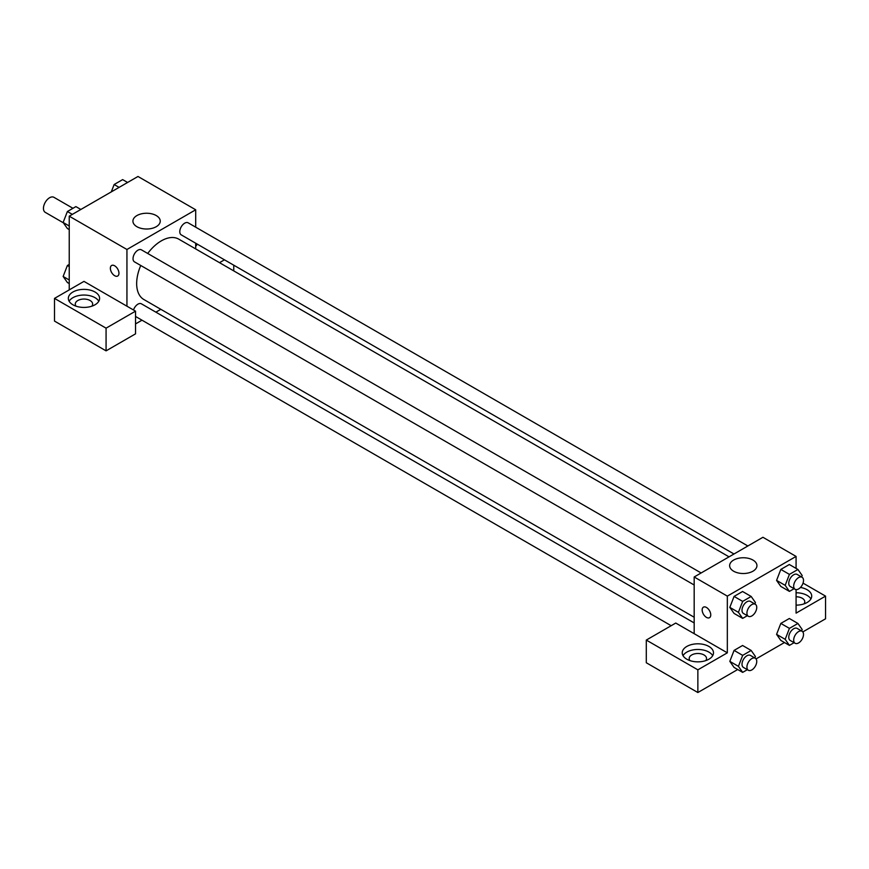 <?xml version="1.0" encoding="UTF-8"?>
<svg xmlns="http://www.w3.org/2000/svg" width="869" height="869" viewBox="0 0 869 869"><rect width="100%" height="100%" fill="white"/><g stroke="black" fill="none" stroke-linecap="round" stroke-linejoin="round"><path stroke-width="1.3" d="M72.953 208.299L53.932 197.317A8.679 5.008 120 0 0 47.241 199.642A8.679 5.008 120 0 0 43.45 208.375A8.679 5.008 120 0 0 45.253 212.351L63.372 222.812M69.238 289.898L69.238 216.175L137.986 176.472L195.699 209.787L195.699 227.178M195.699 243.222L195.699 248.925M197.241 244.113A15.631 9.027 180 0 1 195.699 246.231M219.509 262.677L224.452 259.82M197.024 244.526A15.631 9.027 0 0 0 196.427 243.635M233.761 265.197L233.761 270.9M156.246 215.555A13.654 7.886 180 0 1 160.244 221.139A13.654 7.886 180 0 1 146.589 229.014A13.654 7.886 180 0 1 132.924 221.139A13.654 7.886 180 0 1 141.354 213.85A13.654 7.886 180 0 1 156.246 215.555M126.939 306.192L83.967 281.382L54.497 298.404L106.072 328.167L135.531 311.156L126.939 306.192L126.939 249.49L69.238 216.175M126.939 249.49L195.699 209.787M111.623 265.49A6.072 3.509 -120 0 0 110.7 270.357A6.072 3.509 -120 0 0 114.665 275.712A6.072 3.509 60 0 1 110.689 270.357A6.072 3.509 60 0 1 111.623 265.49A6.072 3.509 60 0 1 117.695 268.999A6.072 3.509 60 0 1 117.695 276.016A6.072 3.509 60 0 1 114.665 275.712A6.072 3.509 -120 0 0 117.706 276.016M72.92 292.017A15.631 9.027 180 0 1 89.952 290.061A15.631 9.027 180 0 1 99.598 298.404A15.631 9.027 180 0 1 83.967 307.42A15.631 9.027 180 0 1 68.336 298.404A15.631 9.027 180 0 1 72.92 292.017M98.805 301.239A15.631 9.027 0 0 0 72.92 297.687A15.631 9.027 0 0 0 69.129 301.239M76.103 306.192A8.679 5.008 180 0 1 75.288 304.074A8.679 5.008 180 0 1 80.643 299.436A8.679 5.008 180 0 1 90.104 300.522A8.679 5.008 180 0 1 92.646 304.074A8.679 5.008 180 0 1 91.832 306.192M54.497 298.404L54.497 321.085L106.072 350.859L135.531 333.848L135.531 311.156M106.072 328.167L106.072 350.859M160.83 309.31L155.888 312.167M141.995 320.183L135.531 323.92M694.179 622.943L141.408 303.813A6.941 4.008 120 0 0 133.5 309.983M747.872 545.982L188.171 222.833A6.941 4.008 120 0 0 182.816 224.691A6.941 4.008 120 0 0 179.785 231.686A6.941 4.008 120 0 0 181.219 234.858L733.99 553.998M701.12 572.964L141.408 249.827A6.941 4.008 120 0 0 136.064 251.684A6.941 4.008 120 0 0 133.033 258.68A6.941 4.008 120 0 0 134.467 261.851L694.179 585M140.756 265.49A34.869 20.128 120 0 0 136.661 283.566A34.869 20.128 120 0 0 143.885 299.533L694.179 617.24M729.048 556.855L178.753 239.138A34.869 20.128 120 0 0 147.708 253.455M694.179 633.686L675.756 623.051L646.297 640.073L697.861 669.836L727.331 652.825L694.179 633.686L694.179 576.983L762.928 537.281L796.08 556.421L796.08 568.413M646.297 640.073L646.297 662.754L697.861 692.528L737.705 669.521M756.063 658.919L784.468 642.528M802.815 631.926L825.55 618.804L825.55 596.123L796.08 613.134L796.08 589.595M796.08 596.775A8.679 5.008 180 0 1 802.217 598.241A8.679 5.008 180 0 1 804.77 601.793A8.679 5.008 180 0 1 803.944 603.912M810.918 598.958A15.631 9.027 0 0 0 796.08 592.767M800.447 587.455A15.631 9.027 180 0 1 811.711 596.123A15.631 9.027 180 0 1 796.08 605.139M689.997 660.625A8.679 5.008 180 0 1 689.182 658.496A8.679 5.008 180 0 1 697.861 653.488A8.679 5.008 180 0 1 706.54 658.496A8.679 5.008 180 0 1 705.726 660.625M712.699 655.66A15.631 9.027 0 0 0 686.814 652.119A15.631 9.027 0 0 0 683.023 655.66M686.814 646.449A15.631 9.027 180 0 1 703.836 644.494A15.631 9.027 180 0 1 713.492 652.825A15.631 9.027 180 0 1 697.861 661.852A15.631 9.027 180 0 1 682.23 652.825A15.631 9.027 180 0 1 686.814 646.449M697.861 669.836L697.861 692.528M803.032 583.121L825.55 596.123M789.421 628.374L780.829 623.41L789.334 618.5L780.829 623.41L776.571 634.37L780.829 640.431L776.571 634.37L785.174 639.334L789.421 628.374L797.927 623.464L802.185 629.514L801.609 630.992M794.103 588.704L789.421 591.398L780.829 586.434L776.571 580.405L780.829 569.423L789.334 564.513L780.829 569.423L789.421 574.387L797.927 569.477L802.185 575.528L801.609 577.005M747.34 615.697L742.669 618.391L734.077 613.427L729.808 607.398L734.077 596.416L742.582 591.507L734.077 596.416L742.669 601.381L751.174 596.471L755.433 602.521L754.857 603.998M742.669 655.367L734.077 650.403L742.582 645.493L734.077 650.403L729.819 661.363L734.077 667.425L729.819 661.363L738.411 666.327L742.669 655.367L751.174 650.457L755.433 656.508L754.857 657.985M727.331 652.825L727.331 596.123L796.08 556.421M752.945 560.06A13.654 7.886 180 0 1 756.942 565.643A13.654 7.886 180 0 1 743.288 573.518A13.654 7.886 180 0 1 729.634 565.643A13.654 7.886 180 0 1 738.063 558.354A13.654 7.886 180 0 1 752.945 560.06M727.331 596.123L694.179 576.983M703.423 607.159A6.072 3.509 -120 0 0 702.489 612.026A6.072 3.509 -120 0 0 706.454 617.381A6.072 3.509 60 0 1 702.489 612.026A6.072 3.509 60 0 1 703.412 607.159A6.072 3.509 60 0 1 709.495 610.668A6.072 3.509 60 0 1 709.495 617.685A6.072 3.509 60 0 1 706.454 617.381A6.072 3.509 -120 0 0 709.495 617.685M742.669 618.391L738.411 612.341L742.669 601.381M755.302 604.248L750.392 601.413A6.941 4.008 120 0 0 745.048 603.282A6.941 4.008 120 0 0 742.007 610.266A6.941 4.008 120 0 0 743.451 613.449L748.361 616.284A6.941 4.008 120 0 0 755.302 612.276A6.941 4.008 120 0 0 755.302 604.248A6.941 4.008 120 0 0 749.958 606.117A6.941 4.008 120 0 0 746.927 613.101A6.941 4.008 120 0 0 748.361 616.284M734.077 613.427L729.819 607.377L738.411 612.341M751.174 596.471L742.582 591.507M789.421 591.398L785.174 585.348L789.421 574.387M802.065 577.255L797.145 574.42A6.941 4.008 120 0 0 791.8 576.288A6.941 4.008 120 0 0 788.77 583.273A6.941 4.008 120 0 0 790.203 586.456L795.113 589.291A6.941 4.008 120 0 0 802.065 585.282A6.941 4.008 120 0 0 802.065 577.255A6.941 4.008 120 0 0 796.71 579.123A6.941 4.008 120 0 0 793.679 586.108A6.941 4.008 120 0 0 795.113 589.291M780.829 586.434L776.571 580.383L785.174 585.348M797.927 569.477L789.334 564.513M747.34 669.684L742.669 672.378L738.411 666.327M755.302 658.235L750.392 655.4A6.941 4.008 120 0 0 745.048 657.268A6.941 4.008 120 0 0 742.007 664.253A6.941 4.008 120 0 0 743.451 667.435L748.361 670.271A6.941 4.008 120 0 0 755.302 666.262A6.941 4.008 120 0 0 755.302 658.235A6.941 4.008 120 0 0 749.958 660.103A6.941 4.008 120 0 0 746.927 667.088A6.941 4.008 120 0 0 748.361 670.271M742.669 672.378L734.077 667.425M751.174 650.457L742.582 645.493M794.103 642.691L789.421 645.385L785.174 639.334M802.065 631.242L797.145 628.406A6.941 4.008 120 0 0 791.8 630.275A6.941 4.008 120 0 0 788.77 637.259A6.941 4.008 120 0 0 790.203 640.442L795.113 643.277A6.941 4.008 120 0 0 802.065 639.269A6.941 4.008 120 0 0 802.065 631.242A6.941 4.008 120 0 0 796.71 633.11A6.941 4.008 120 0 0 793.679 640.095A6.941 4.008 120 0 0 795.113 643.277M789.421 645.385L780.829 640.431M797.927 623.464L789.334 618.5M69.238 229.59L67.391 228.525L63.133 222.475L67.391 211.515L75.896 206.605L80.85 209.462M69.238 225.994L63.133 222.475M72.344 214.371L67.391 211.515M111.275 191.897L114.143 184.521L122.648 179.611L127.613 182.468M119.096 187.378L114.143 184.521M69.238 283.576L67.391 282.512L63.133 276.461L67.391 265.501L69.238 264.437M69.238 279.981L63.133 276.461M69.238 266.566L67.391 265.501M671.172 625.702L135.531 316.457"/></g></svg>
